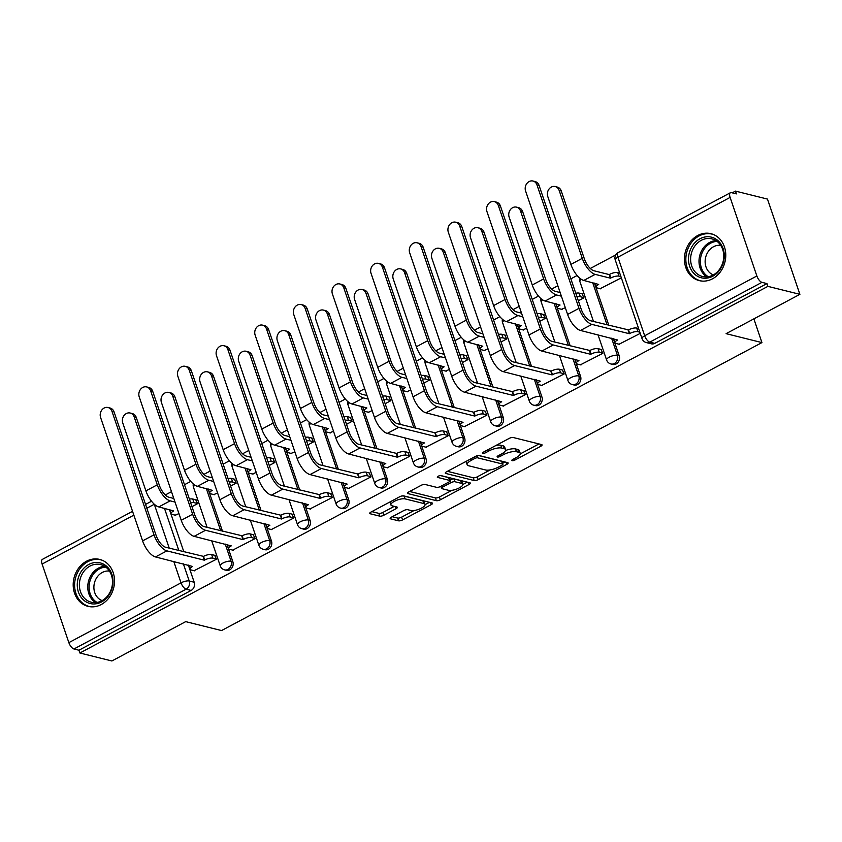 <?xml version="1.0" encoding="UTF-8"?>
<svg xmlns="http://www.w3.org/2000/svg" width="842" height="842" viewBox="0 0 842 842"><rect width="100%" height="100%" fill="white"/><g stroke="black" fill="none" stroke-linecap="round" stroke-linejoin="round"><path stroke-width="1.26" d="M512.125 460.669A2.126 0.695 161.2 0 0 514.936 460.037L540.764 446.271A3.042 0.989 161.2 0 0 542.069 444.902A3.042 0.989 161.2 0 0 541.616 444.587L513.21 437.514A3.042 0.989 161.2 0 0 509.2 438.408L483.371 452.175A2.126 0.695 161.2 0 0 482.455 453.143A2.126 0.695 161.2 0 0 482.771 453.354A2.126 0.695 161.2 0 0 485.581 452.722L488.918 450.944A9.736 3.157 161.2 0 1 501.748 448.06L504.116 448.649A9.736 3.157 161.2 0 1 505.558 449.66A9.736 3.157 161.2 0 1 501.39 454.048L498.043 455.827A2.126 0.695 161.2 0 0 497.127 456.796A2.126 0.695 161.2 0 0 497.443 457.017A2.126 0.695 161.2 0 0 500.253 456.385L503.6 454.596A9.736 3.157 161.2 0 1 516.43 451.712L518.798 452.301A9.736 3.157 161.2 0 1 520.23 453.312A9.736 3.157 161.2 0 1 516.062 457.701L512.725 459.49A2.126 0.695 161.2 0 0 511.81 460.448A2.126 0.695 161.2 0 0 512.125 460.669M712.479 278.818A24.186 20.44 -76 0 0 725.762 254.326A24.186 20.44 -76 0 0 710.943 233.687A24.186 20.44 -76 0 0 697.734 235.497A24.186 20.44 -76 0 0 684.441 259.978A24.186 20.44 -76 0 0 699.26 280.618A24.186 20.44 -76 0 0 712.479 278.818M101.24 604.535A24.186 20.44 -76 0 0 114.523 580.054A24.186 20.44 -76 0 0 99.703 559.414A24.186 20.44 -76 0 0 86.494 561.225A24.186 20.44 -76 0 0 73.201 585.706A24.186 20.44 -76 0 0 88.021 606.345A24.186 20.44 -76 0 0 101.24 604.535M391.435 517.146A3.042 0.989 161.2 0 0 390.13 518.525A3.042 0.989 161.2 0 0 390.583 518.84L398.55 520.819A3.042 0.989 161.2 0 0 402.56 519.924L431.241 504.632A3.042 0.989 161.2 0 0 432.546 503.263A3.042 0.989 161.2 0 0 432.093 502.948L403.686 495.875A3.042 0.989 161.2 0 0 399.676 496.769L370.996 512.062A3.042 0.989 161.2 0 0 369.691 513.431A3.042 0.989 161.2 0 0 370.143 513.746L379.763 516.146A3.042 0.989 161.2 0 0 383.773 515.241L396.056 508.705A3.042 0.989 161.2 0 0 397.361 507.326A3.042 0.989 161.2 0 0 396.908 507.01L392.13 505.821A8.136 2.642 161.2 0 1 390.93 504.979A8.136 2.642 161.2 0 1 396.024 500.537A8.136 2.642 161.2 0 1 405.139 498.896L423.842 503.548A8.136 2.642 161.2 0 1 425.042 504.39A8.136 2.642 161.2 0 1 419.947 508.842A8.136 2.642 161.2 0 1 410.833 510.484L407.717 509.705A3.042 0.989 161.2 0 0 403.707 510.61L391.435 517.146M756.863 275.987L730.119 197.407A6.199 2.631 61.9 0 1 730.414 192.734A6.199 2.631 61.9 0 1 731.435 192.65L736.424 193.892L735.476 191.113L767.472 199.08L799.9 294.332L726.099 333.664L761.947 342.589L221.541 630.563L185.693 621.638L111.881 660.97L79.885 653.003L767.904 286.364L766.957 283.586L761.968 282.344L649.782 342.126A6.199 5.241 104 0 1 646.393 342.599L651.371 343.831A6.199 5.241 104 0 0 654.76 343.368L649.782 342.126A6.199 2.631 61.9 0 1 644.677 335.779L756.863 275.987A6.199 2.631 61.9 0 0 761.968 282.344M799.9 294.332L767.904 286.364M474.151 480.529A3.042 0.989 161.2 0 0 478.161 479.635L506.852 464.342A3.042 0.989 161.2 0 0 508.147 462.974A3.042 0.989 161.2 0 0 507.705 462.658L479.298 455.585A3.042 0.989 161.2 0 0 475.288 456.48L446.597 471.773A3.042 0.989 161.2 0 0 445.292 473.141A3.042 0.989 161.2 0 0 445.744 473.457L474.151 480.529L473.204 477.761A3.042 0.989 161.2 0 0 477.214 476.856L490.276 469.899M469.047 484.487L440.366 499.78A3.042 0.989 161.2 0 1 436.356 500.674L407.938 493.601A3.042 0.989 161.2 0 1 407.496 493.286A3.042 0.989 161.2 0 1 408.791 491.917L421.074 485.371A3.042 0.989 161.2 0 1 425.084 484.466L436.598 487.339A3.042 0.989 161.2 0 0 440.608 486.434L448.754 482.098A3.042 0.989 161.2 0 0 450.06 480.719A3.042 0.989 161.2 0 0 449.607 480.414L437.619 477.425A2.126 0.695 161.2 0 1 437.303 477.203A2.126 0.695 161.2 0 1 438.629 476.035A2.126 0.695 161.2 0 1 441.019 475.604L469.899 482.803A3.042 0.989 161.2 0 1 470.352 483.119A3.042 0.989 161.2 0 1 469.047 484.487L468.341 482.413M169.463 509.589L183.83 551.773M188.366 565.119L194.197 582.243L189.218 581.001A6.199 5.241 104 0 1 186.156 589.2L73.959 648.982A6.199 2.631 -118.1 0 1 68.855 642.625L42.1 564.045A6.199 2.631 -118.1 0 1 42.395 559.372L132.541 511.336M735.476 191.113L732.224 192.85M615.755 254.915L590.305 268.482M577.128 275.502L570.865 278.839M557.857 285.775L551.668 289.069M538.491 296.089L532.228 299.426M519.219 306.362L513.031 309.656M499.853 316.676L493.591 320.023M480.582 326.949L474.393 330.243M461.216 337.274L454.954 340.61M441.945 347.546L435.756 350.84M422.579 357.861L416.316 361.197M403.307 368.133L397.129 371.427M383.952 378.447L377.69 381.784M364.67 388.72L358.492 392.014M345.315 399.034L339.052 402.371M326.033 409.307L319.855 412.601M306.677 419.621L300.415 422.958M287.406 429.894L281.217 433.188M268.04 440.219L261.778 443.555M248.769 450.481L242.58 453.785M229.403 460.806L223.141 464.142M210.132 471.078L203.943 474.372M190.766 481.392L184.503 484.729M171.494 491.665L165.306 494.959M79.885 653.003L78.948 650.224L73.959 648.982M600.157 288.69L621.343 277.849M619.07 344.231L640.257 333.39M580.433 364.818L602.851 353.324L600.988 349.398M578.328 300.773L583.948 297.784L582.075 293.858M561.53 309.277L565.319 307.709M541.795 385.404L564.214 373.911L562.351 369.985M539.701 321.37L545.311 318.371L543.448 314.445M522.893 329.864L526.682 328.296M503.158 405.991L525.576 394.498L523.713 390.572M501.064 341.957L506.673 338.968L504.811 335.042M484.255 350.461L488.044 348.893M464.521 426.578L486.939 415.085L485.076 411.159M462.426 362.544L468.036 359.555L466.173 355.629M445.618 371.048L449.407 369.48M425.884 447.176L448.312 435.672L446.439 431.746M423.789 383.131L429.399 380.142L427.536 376.216M406.981 391.635L410.78 390.067M387.257 467.763L409.675 456.269L407.802 452.343M385.152 403.718L390.762 400.729L388.899 396.803M368.343 412.222L372.143 410.654M348.62 488.349L371.038 476.856L369.175 472.93M346.515 424.315L352.135 421.316L350.261 417.39M329.706 432.809L333.506 431.241M309.982 508.936L332.401 497.443L330.538 493.517M307.877 444.902L313.498 441.903L311.624 437.977M291.079 453.406L294.868 451.838M271.345 529.523L293.763 518.03L291.9 514.104M269.24 465.489L274.86 462.5L272.997 458.574M252.442 473.993L256.231 472.425M232.708 550.121L255.126 538.617L253.263 534.691M230.613 486.076L236.223 483.087L234.36 479.161M213.805 494.58L217.594 493.012M194.07 570.708L216.489 559.214L214.626 555.288M191.976 506.663L197.586 503.674L195.723 499.748M208.1 488.992L222.467 531.186M227.003 544.532L232.834 561.656L231.066 561.214A6.199 5.241 104 0 1 230.003 567.655A6.199 5.241 104 0 1 224.614 569.876L226.382 570.318A6.199 5.241 -76 0 0 231.771 568.097A6.199 5.241 -76 0 0 232.834 561.656M246.738 468.405L261.094 510.599M265.64 523.945L271.471 541.069L269.703 540.627A6.199 5.241 104 0 1 268.64 547.068A6.199 5.241 104 0 1 263.251 549.279L265.019 549.721A6.199 5.241 -76 0 0 270.408 547.511A6.199 5.241 -76 0 0 271.471 541.069M285.375 447.818L299.731 490.012M304.278 503.358L310.109 520.482L308.34 520.04A6.199 5.241 104 0 1 307.277 526.482A6.199 5.241 104 0 1 301.889 528.692L303.657 529.134A6.199 5.241 -76 0 0 309.046 526.924A6.199 5.241 -76 0 0 310.109 520.482M324.002 427.231L338.368 469.426M342.915 482.761L348.746 499.885L346.978 499.453A6.199 5.241 104 0 1 345.915 505.895A6.199 5.241 104 0 1 340.526 508.105L342.294 508.547A6.199 5.241 -76 0 0 347.683 506.337A6.199 5.241 -76 0 0 348.746 499.885M362.639 406.644L377.005 448.839M381.552 462.174L387.373 479.298L385.604 478.856A6.199 5.241 104 0 1 384.552 485.308A6.199 5.241 104 0 1 379.153 487.518L380.921 487.96A6.199 5.241 -76 0 0 386.32 485.75A6.199 5.241 -76 0 0 387.373 479.298M401.276 386.046L415.643 428.241M420.179 441.587L426.01 458.711L424.242 458.269A6.199 5.241 104 0 1 423.179 464.721A6.199 5.241 104 0 1 417.79 466.931L419.558 467.373A6.199 5.241 -76 0 0 424.947 465.152A6.199 5.241 -76 0 0 426.01 458.711M439.913 365.46L454.28 407.654M458.816 421L464.647 438.124L462.879 437.682A6.199 5.241 104 0 1 461.816 444.123A6.199 5.241 104 0 1 456.427 446.344L458.195 446.776A6.199 5.241 -76 0 0 463.584 444.565A6.199 5.241 -76 0 0 464.647 438.124M478.551 344.873L492.917 387.067M497.454 400.413L503.284 417.537L501.516 417.095A6.199 5.241 104 0 1 500.453 423.537A6.199 5.241 104 0 1 495.064 425.747L496.833 426.189A6.199 5.241 -76 0 0 502.221 423.979A6.199 5.241 -76 0 0 503.284 417.537M517.188 324.286L531.544 366.481M536.091 379.816L541.922 396.95L540.154 396.508A6.199 5.241 104 0 1 539.091 402.95A6.199 5.241 104 0 1 533.702 405.16L535.47 405.602A6.199 5.241 -76 0 0 540.859 403.392A6.199 5.241 -76 0 0 541.922 396.95M555.825 303.699L570.181 345.894M574.728 359.229L580.559 376.353L578.791 375.911A6.199 5.241 104 0 1 577.728 382.363A6.199 5.241 104 0 1 572.339 384.573L574.107 385.015A6.199 5.241 -76 0 0 579.496 382.805A6.199 5.241 -76 0 0 580.559 376.353M594.452 283.112L608.819 325.296M613.365 338.642L619.196 355.766L617.428 355.324A6.199 5.241 104 0 1 616.365 361.776A6.199 5.241 104 0 1 610.976 363.986L612.744 364.428A6.199 5.241 -76 0 0 618.133 362.207A6.199 5.241 -76 0 0 619.196 355.766M761.947 342.589L753.874 318.855M175.168 515.167L178.957 513.599M78.948 650.224L191.134 590.442A6.199 5.241 -76 0 0 194.197 582.243M766.957 283.586L654.76 343.368M520.23 453.312L519.293 450.533A9.736 3.157 161.2 0 0 517.851 449.523L518.798 452.301M505.505 450.523A9.736 3.157 161.2 0 1 515.483 448.933L517.851 449.523M505.558 449.66L504.611 446.881A9.736 3.157 161.2 0 0 503.169 445.871L504.116 448.649M496.138 445.365A9.736 3.157 161.2 0 1 500.801 445.281L503.169 445.871M520.261 453.912L538.996 443.934M447.418 471.331L473.204 477.761M502.569 463.342L505.084 462.005M501.969 465.216A2.126 0.695 161.2 0 0 502.874 464.258A2.126 0.695 161.2 0 0 502.558 464.037L477.625 457.827A2.126 0.695 161.2 0 0 474.814 458.458L471.299 460.342A9.736 3.157 161.2 0 0 467.121 464.731A9.736 3.157 161.2 0 0 468.562 465.742L485.613 469.983A9.736 3.157 161.2 0 0 498.443 467.1L501.969 465.216M502.874 464.258L501.927 461.479A2.126 0.695 161.2 0 0 501.622 461.258L502.558 464.037M478.593 455.522L501.622 461.258M466.152 461.353A9.736 3.157 161.2 0 0 466.184 461.953L467.121 464.731M467.278 482.15L462.816 484.529M451.933 490.328L439.419 497.001L440.366 499.78M409.612 491.475L435.409 497.906A3.042 0.989 161.2 0 0 439.419 497.001M450.06 480.719L449.112 477.951A3.042 0.989 161.2 0 0 448.66 477.635L440.408 475.572M448.554 490.318A8.136 2.642 161.2 0 0 457.669 488.676A8.136 2.642 161.2 0 0 462.763 484.224A8.136 2.642 161.2 0 0 461.563 483.382L454.975 481.75A3.042 0.989 161.2 0 0 450.965 482.645L442.818 486.992A3.042 0.989 161.2 0 0 441.524 488.36A3.042 0.989 161.2 0 0 441.966 488.676L448.554 490.318M462.763 484.224L461.826 481.456A8.136 2.642 161.2 0 0 460.616 480.614L461.563 483.382M449.807 479.982L450.017 479.866A3.042 0.989 161.2 0 1 454.027 478.972L460.616 480.614M425.042 504.39L424.094 501.611A8.136 2.642 161.2 0 0 422.894 500.769L423.842 503.548M401.739 496.001A8.136 2.642 161.2 0 1 404.192 496.117L422.894 500.769M389.941 501.969A8.136 2.642 161.2 0 0 389.983 502.2L390.93 504.979M371.817 511.62L378.826 513.367A3.042 0.989 161.2 0 0 382.836 512.462L394.288 506.358M392.256 516.714L397.603 518.051A3.042 0.989 161.2 0 0 401.613 517.146L414.053 510.515M425.094 504.632L429.483 502.295M555.194 186.556L557.278 187.071A7.136 6.031 104 0 1 561.256 190.966L584.369 258.852A11.63 4.947 61.9 0 0 593.947 270.766L609.219 274.576L610.45 278.176L595.168 274.376A15.661 6.652 -118.1 0 1 582.275 258.336L559.162 190.439A7.136 6.031 -76 0 0 555.194 186.556A7.136 6.031 -76 0 0 548.995 189.103A7.136 6.031 -76 0 0 547.774 196.512L570.887 264.399A15.661 6.652 -118.1 0 0 583.78 280.449L598.683 284.449A6.199 2.01 161.2 0 0 596.031 287.248A6.199 2.01 161.2 0 0 596.946 287.89L600.735 288.838M609.219 274.576L609.587 274.376A6.199 2.01 -18.8 0 1 617.754 272.534L618.986 276.144A6.199 2.01 161.2 0 0 610.818 277.986L610.45 278.176M620.933 276.629L618.986 276.144M596.031 287.248L594.799 283.638A6.199 2.01 -18.8 0 1 594.799 283.196M619.701 273.018L617.754 272.534M536.975 184.914A7.136 6.031 -76 0 0 533.007 181.03A7.136 6.031 -76 0 0 526.808 183.577A7.136 6.031 -76 0 0 525.587 190.987L567.603 314.413L578.991 308.34L536.975 184.914L539.069 185.44L581.085 308.867A11.63 4.947 61.9 0 0 590.663 320.781L628.49 329.906A6.199 2.01 -18.8 0 1 636.668 328.075L638.604 328.559M533.007 181.03L535.091 181.546A7.136 6.031 104 0 1 539.069 185.44M628.121 330.106L629.353 333.716L591.884 324.391A15.661 6.652 -118.1 0 1 578.991 308.34M639.836 332.169L637.889 331.685A6.199 2.01 161.2 0 0 629.721 333.516L629.353 333.716M567.603 314.413A15.661 6.652 -118.1 0 0 580.496 330.464L617.586 339.989A6.199 2.01 161.2 0 0 614.934 342.789L613.702 339.179A6.199 2.01 -18.8 0 1 613.702 338.726M614.934 342.789A6.199 2.01 161.2 0 0 615.849 343.431L619.649 344.367M561.393 296.173L556.53 294.963A15.661 6.652 -118.1 0 1 543.637 278.923L520.524 211.026A7.136 6.031 -76 0 0 516.556 207.143A7.136 6.031 -76 0 0 510.357 209.69A7.136 6.031 -76 0 0 509.136 217.099L532.249 284.996A15.661 6.652 -118.1 0 0 545.142 301.036L560.046 305.036A6.199 2.01 161.2 0 0 557.393 307.835A6.199 2.01 161.2 0 0 558.309 308.477L562.109 309.424M516.556 207.143L518.651 207.669A7.136 6.031 104 0 1 522.619 211.553L545.732 279.439A11.63 4.947 61.9 0 0 555.31 291.353L560.162 292.563M583.885 297.615L580.348 296.731A6.199 2.01 161.2 0 0 577.002 296.858M557.393 307.835L556.162 304.225A6.199 2.01 -18.8 0 1 556.162 303.783M575.77 293.248A6.199 2.01 -18.8 0 1 579.117 293.121L580.348 296.731M582.653 294.005L579.117 293.121M522.756 316.76L517.904 315.55A15.661 6.652 -118.1 0 1 505.011 299.51L481.898 231.613A7.136 6.031 -76 0 0 477.919 227.729A7.136 6.031 -76 0 0 471.72 230.276A7.136 6.031 -76 0 0 470.499 237.686L493.612 305.583A15.661 6.652 -118.1 0 0 506.505 321.623L521.409 325.633A6.199 2.01 161.2 0 0 518.756 328.422A6.199 2.01 161.2 0 0 519.672 329.064L523.471 330.011M477.919 227.729L480.014 228.256A7.136 6.031 104 0 1 483.982 232.139L507.094 300.026A11.63 4.947 61.9 0 0 516.672 311.94L521.524 313.15M545.248 318.202L541.711 317.318A6.199 2.01 161.2 0 0 538.364 317.445M518.756 328.422L517.525 324.812A6.199 2.01 -18.8 0 1 517.525 324.37M537.133 313.845A6.199 2.01 -18.8 0 1 540.49 313.708L541.711 317.318M544.027 314.592L540.49 313.708M724.057 259.136A20.924 17.693 104 0 1 703.554 278.165A20.924 17.693 104 0 1 688.724 255.821A20.924 17.693 104 0 1 709.217 236.791A20.924 17.693 104 0 1 724.057 259.136M690.829 256.136A19.377 16.377 -76 0 0 702.512 276.481A19.377 16.377 -76 0 0 723.552 259.21A19.377 16.377 -76 0 0 711.879 238.875A19.377 16.377 -76 0 0 690.829 256.136M713.385 274.881A15.261 12.893 104 0 1 705.291 259.199A15.261 12.893 104 0 1 720.72 245.38M713.49 234.539A24.029 20.313 -76 0 0 712.195 234.16A24.029 20.313 -76 0 0 686.104 255.568A24.029 20.313 -76 0 0 700.586 280.796A24.029 20.313 -76 0 0 701.902 281.07M112.817 584.853A20.924 17.693 104 0 1 92.315 603.893A20.924 17.693 104 0 1 77.485 581.548A20.924 17.693 104 0 1 97.988 562.519A20.924 17.693 104 0 1 112.817 584.853M79.59 581.864A19.377 16.377 -76 0 0 91.273 602.209A19.377 16.377 -76 0 0 112.312 584.937A19.377 16.377 -76 0 0 100.64 564.603A19.377 16.377 -76 0 0 79.59 581.864M102.145 600.599A15.261 12.893 104 0 1 94.051 584.927A15.261 12.893 104 0 1 109.492 571.108M102.25 560.267A24.029 20.313 -76 0 0 100.956 559.888A24.029 20.313 -76 0 0 74.864 581.296A24.029 20.313 -76 0 0 89.347 606.514A24.029 20.313 -76 0 0 90.673 606.798M498.338 205.501A7.136 6.031 -76 0 0 494.37 201.617A7.136 6.031 -76 0 0 488.171 204.164A7.136 6.031 -76 0 0 486.95 211.574L528.965 335L540.353 328.927L498.338 205.501L500.432 206.027L542.448 329.454A11.63 4.947 61.9 0 0 552.026 341.368L589.863 350.493A6.199 2.01 -18.8 0 1 598.031 348.662L601.567 349.535M494.37 201.617L496.454 202.143A7.136 6.031 104 0 1 500.432 206.027M589.484 350.693L590.716 354.303L553.247 344.978A15.661 6.652 -118.1 0 1 540.353 328.927M602.798 353.145L599.251 352.272A6.199 2.01 161.2 0 0 591.084 354.103L590.716 354.303M528.965 335A15.661 6.652 -118.1 0 0 541.859 351.051L578.949 360.576A6.199 2.01 161.2 0 0 576.296 363.376L575.065 359.766A6.199 2.01 -18.8 0 1 575.065 359.313M576.296 363.376A6.199 2.01 161.2 0 0 577.212 364.018L581.012 364.965M459.7 226.088A7.136 6.031 -76 0 0 455.733 222.204A7.136 6.031 -76 0 0 449.533 224.751A7.136 6.031 -76 0 0 448.312 232.16L490.328 355.587L501.727 349.525L459.7 226.088L461.795 226.614L503.811 350.04A11.63 4.947 61.9 0 0 513.388 361.955L551.226 371.09A6.199 2.01 -18.8 0 1 559.393 369.249L562.93 370.133M455.733 222.204L457.816 222.73A7.136 6.031 104 0 1 461.795 226.614M550.847 371.28L552.078 374.89L514.62 365.565A15.661 6.652 -118.1 0 1 501.727 349.525M564.161 373.743L560.625 372.859A6.199 2.01 161.2 0 0 552.447 374.701L552.078 374.89M490.328 355.587A15.661 6.652 -118.1 0 0 503.221 371.638L540.311 381.163A6.199 2.01 161.2 0 0 537.659 383.963L536.438 380.352A6.199 2.01 -18.8 0 1 536.428 379.91M537.659 383.963A6.199 2.01 161.2 0 0 538.575 384.605L542.374 385.552M484.118 337.358L479.266 336.147A15.661 6.652 -118.1 0 1 466.373 320.097L443.26 252.211A7.136 6.031 -76 0 0 439.282 248.327A7.136 6.031 -76 0 0 433.083 250.863A7.136 6.031 -76 0 0 431.862 258.273L454.975 326.17A15.661 6.652 -118.1 0 0 467.868 342.21L482.771 346.22A6.199 2.01 161.2 0 0 480.119 349.02A6.199 2.01 161.2 0 0 481.035 349.662L484.834 350.598M439.282 248.327L441.376 248.843A7.136 6.031 104 0 1 445.344 252.726L468.457 320.623A11.63 4.947 61.9 0 0 478.035 332.537L482.887 333.748M506.61 338.789L503.074 337.916A6.199 2.01 161.2 0 0 499.727 338.042M480.119 349.02L478.887 345.409A6.199 2.01 -18.8 0 1 478.887 344.957M498.496 334.432A6.199 2.01 -18.8 0 1 501.853 334.306L503.074 337.916M505.389 335.179L501.853 334.306M445.481 357.945L440.629 356.734A15.661 6.652 -118.1 0 1 427.736 340.684L404.623 272.797A7.136 6.031 -76 0 0 400.645 268.914A7.136 6.031 -76 0 0 394.445 271.45A7.136 6.031 -76 0 0 393.225 278.87L416.337 346.757A15.661 6.652 -118.1 0 0 429.231 362.807L444.134 366.807A6.199 2.01 161.2 0 0 441.482 369.606A6.199 2.01 161.2 0 0 442.397 370.248L446.197 371.196M400.645 268.914L402.739 269.429A7.136 6.031 104 0 1 406.707 273.313L429.82 341.21A11.63 4.947 61.9 0 0 439.398 353.124L444.26 354.335M467.984 359.376L464.447 358.503A6.199 2.01 161.2 0 0 461.09 358.629M441.482 369.606L440.25 365.996A6.199 2.01 -18.8 0 1 440.25 365.544M459.858 355.019A6.199 2.01 -18.8 0 1 463.216 354.892L464.447 358.503M466.752 355.766L463.216 354.892M406.854 378.532L401.992 377.321A15.661 6.652 -118.1 0 1 389.099 361.281L365.986 293.384A7.136 6.031 -76 0 0 362.007 289.501A7.136 6.031 -76 0 0 355.808 292.048A7.136 6.031 -76 0 0 354.598 299.457L377.711 367.344A15.661 6.652 -118.1 0 0 390.604 383.394L405.507 387.394A6.199 2.01 161.2 0 0 402.844 390.193A6.199 2.01 161.2 0 0 403.76 390.835L407.56 391.783M362.007 289.501L364.102 290.016A7.136 6.031 104 0 1 368.08 293.9L391.193 361.797A11.63 4.947 61.9 0 0 400.76 373.711L405.623 374.922M429.346 379.974L425.81 379.089A6.199 2.01 161.2 0 0 422.452 379.216M402.844 390.193L401.623 386.583A6.199 2.01 -18.8 0 1 401.613 386.131M421.221 375.606A6.199 2.01 -18.8 0 1 424.578 375.479L425.81 379.089M428.115 376.363L424.578 375.479M421.063 246.685A7.136 6.031 -76 0 0 417.095 242.801A7.136 6.031 -76 0 0 410.896 245.338A7.136 6.031 -76 0 0 409.675 252.747L451.691 376.185L463.089 370.112L421.063 246.685L423.158 247.201L465.173 370.627A11.63 4.947 61.9 0 0 474.751 382.542L512.589 391.677A6.199 2.01 -18.8 0 1 520.756 389.835L524.292 390.72M417.095 242.801L419.19 243.317A7.136 6.031 104 0 1 423.158 247.201M512.22 391.877L513.441 395.487L475.983 386.152A15.661 6.652 -118.1 0 1 463.089 370.112M525.524 394.33L521.987 393.446A6.199 2.01 161.2 0 0 513.82 395.287L513.441 395.487M451.691 376.185A15.661 6.652 -118.1 0 0 464.584 392.225L501.685 401.75A6.199 2.01 161.2 0 0 499.022 404.549L497.801 400.939A6.199 2.01 -18.8 0 1 497.79 400.497M499.022 404.549A6.199 2.01 161.2 0 0 499.948 405.191L503.737 406.139M382.436 267.272A7.136 6.031 -76 0 0 378.458 263.388A7.136 6.031 -76 0 0 372.259 265.925A7.136 6.031 -76 0 0 371.038 273.345L413.054 396.771L424.452 390.699L382.436 267.272L384.52 267.788L426.536 391.214A11.63 4.947 61.9 0 0 436.114 403.129L473.951 412.264A6.199 2.01 -18.8 0 1 482.119 410.422L485.655 411.306M378.458 263.388L380.552 263.904A7.136 6.031 104 0 1 384.52 267.788M473.583 412.464L474.804 416.074L437.345 406.739A15.661 6.652 -118.1 0 1 424.452 390.699M486.887 414.917L483.35 414.032A6.199 2.01 161.2 0 0 475.183 415.874L474.804 416.074M413.054 396.771A15.661 6.652 -118.1 0 0 425.947 412.812L463.047 422.337A6.199 2.01 161.2 0 0 460.395 425.136L459.164 421.526A6.199 2.01 -18.8 0 1 459.153 421.084M460.395 425.136A6.199 2.01 161.2 0 0 461.311 425.778L465.1 426.726M343.799 287.859A7.136 6.031 -76 0 0 339.821 283.975A7.136 6.031 -76 0 0 333.621 286.522A7.136 6.031 -76 0 0 332.401 293.932L374.427 417.358L385.815 411.285L343.799 287.859L345.883 288.374L387.909 411.812A11.63 4.947 61.9 0 0 397.477 423.726L435.314 432.851A6.199 2.01 -18.8 0 1 443.481 431.009L447.018 431.893M339.821 283.975L341.915 284.491A7.136 6.031 104 0 1 345.883 288.374M434.946 433.051L436.177 436.661L398.708 427.336A15.661 6.652 -118.1 0 1 385.815 411.285M448.249 435.503L444.713 434.619A6.199 2.01 161.2 0 0 436.545 436.461L436.177 436.661M374.427 417.358A15.661 6.652 -118.1 0 0 387.32 433.398L424.41 442.934A6.199 2.01 161.2 0 0 421.758 445.734L420.526 442.124A6.199 2.01 -18.8 0 1 420.526 441.671M421.758 445.734A6.199 2.01 161.2 0 0 422.673 446.376L426.462 447.312M368.217 399.119L363.355 397.908A15.661 6.652 -118.1 0 1 350.461 381.868L327.349 313.971A7.136 6.031 -76 0 0 323.381 310.088A7.136 6.031 -76 0 0 317.181 312.635A7.136 6.031 -76 0 0 315.96 320.044L339.073 387.941A15.661 6.652 -118.1 0 0 351.967 403.981L366.87 407.981A6.199 2.01 161.2 0 0 364.218 410.78A6.199 2.01 161.2 0 0 365.133 411.422L368.922 412.37M323.381 310.088L325.465 310.614A7.136 6.031 104 0 1 329.443 314.498L352.556 382.384A11.63 4.947 61.9 0 0 362.123 394.298L366.986 395.508M390.709 400.56L387.173 399.676A6.199 2.01 161.2 0 0 383.815 399.803M364.218 410.78L362.986 407.17A6.199 2.01 -18.8 0 1 362.976 406.728M382.594 396.193A6.199 2.01 -18.8 0 1 385.941 396.066L387.173 399.676M389.478 396.95L385.941 396.066M305.162 308.446A7.136 6.031 -76 0 0 301.183 304.562A7.136 6.031 -76 0 0 294.984 307.109A7.136 6.031 -76 0 0 293.763 314.519L335.79 437.945L347.178 431.872L305.162 308.446L307.246 308.972L349.272 432.399A11.63 4.947 61.9 0 0 358.839 444.313L396.677 453.438A6.199 2.01 -18.8 0 1 404.844 451.607L408.381 452.48M301.183 304.562L303.278 305.088A7.136 6.031 104 0 1 307.246 308.972M396.308 453.638L397.54 457.248L360.071 447.923A15.661 6.652 -118.1 0 1 347.178 431.872M409.612 456.09L406.076 455.217A6.199 2.01 161.2 0 0 397.908 457.048L397.54 457.248M335.79 437.945A15.661 6.652 -118.1 0 0 348.683 453.996L385.773 463.521A6.199 2.01 161.2 0 0 383.121 466.321L381.889 462.711A6.199 2.01 -18.8 0 1 381.889 462.258M383.121 466.321A6.199 2.01 161.2 0 0 384.036 466.963L387.836 467.91M329.58 419.705L324.717 418.495A15.661 6.652 -118.1 0 1 311.824 402.455L288.711 334.558A7.136 6.031 -76 0 0 284.743 330.674A7.136 6.031 -76 0 0 278.544 333.222A7.136 6.031 -76 0 0 277.323 340.631L300.436 408.528A15.661 6.652 -118.1 0 0 313.329 424.568L328.233 428.567A6.199 2.01 161.2 0 0 325.58 431.367A6.199 2.01 161.2 0 0 326.496 432.009L330.285 432.956M284.743 330.674L286.827 331.201A7.136 6.031 104 0 1 290.806 335.084L313.919 402.971A11.63 4.947 61.9 0 0 323.496 414.885L328.348 416.095M352.072 421.147L348.535 420.263A6.199 2.01 161.2 0 0 345.188 420.39M325.58 431.367L324.349 427.757A6.199 2.01 -18.8 0 1 324.349 427.315M343.957 416.779A6.199 2.01 -18.8 0 1 347.304 416.653L348.535 420.263M350.84 417.537L347.304 416.653M266.525 329.033A7.136 6.031 -76 0 0 262.557 325.149A7.136 6.031 -76 0 0 256.357 327.696A7.136 6.031 -76 0 0 255.137 335.105L297.152 458.532L308.54 452.47L266.525 329.033L268.619 329.559L310.635 452.985A11.63 4.947 61.9 0 0 320.213 464.9L358.039 474.035A6.199 2.01 -18.8 0 1 366.217 472.194L369.754 473.078M262.557 325.149L264.641 325.675A7.136 6.031 104 0 1 268.619 329.559M357.671 474.225L358.902 477.835L321.433 468.51A15.661 6.652 -118.1 0 1 308.54 452.47M370.975 476.688L367.438 475.804A6.199 2.01 161.2 0 0 359.271 477.646L358.902 477.835M297.152 458.532A15.661 6.652 -118.1 0 0 310.045 474.583L347.136 484.108A6.199 2.01 161.2 0 0 344.483 486.908L343.252 483.297A6.199 2.01 -18.8 0 1 343.252 482.845M344.483 486.908A6.199 2.01 161.2 0 0 345.399 487.55L349.198 488.497M290.943 440.303L286.08 439.092A15.661 6.652 -118.1 0 1 273.187 423.042L250.074 355.156A7.136 6.031 -76 0 0 246.106 351.261A7.136 6.031 -76 0 0 239.907 353.808A7.136 6.031 -76 0 0 238.686 361.218L261.799 429.115A15.661 6.652 -118.1 0 0 274.692 445.155L289.595 449.165A6.199 2.01 161.2 0 0 286.943 451.965A6.199 2.01 161.2 0 0 287.859 452.596L291.658 453.543M246.106 351.261L248.19 351.788A7.136 6.031 104 0 1 252.168 355.671L275.281 423.568A11.63 4.947 61.9 0 0 284.859 435.482L289.711 436.693M313.435 441.734L309.898 440.85A6.199 2.01 161.2 0 0 306.551 440.987M286.943 451.965L285.712 448.354A6.199 2.01 -18.8 0 1 285.712 447.902M305.32 437.377A6.199 2.01 -18.8 0 1 308.667 437.24L309.898 440.85M312.203 438.124L308.667 437.24M227.887 349.63A7.136 6.031 -76 0 0 223.919 345.746A7.136 6.031 -76 0 0 217.72 348.283A7.136 6.031 -76 0 0 216.499 355.692L258.515 479.13L269.903 473.057L227.887 349.63L229.982 350.146L271.998 473.572A11.63 4.947 61.9 0 0 281.575 485.487L319.413 494.622A6.199 2.01 -18.8 0 1 327.58 492.78L331.117 493.665M223.919 345.746L226.003 346.262A7.136 6.031 104 0 1 229.982 350.146M319.034 494.822L320.265 498.432L282.796 489.097A15.661 6.652 -118.1 0 1 269.903 473.057M332.337 497.275L328.801 496.391A6.199 2.01 161.2 0 0 320.634 498.232L320.265 498.432M258.515 479.13A15.661 6.652 -118.1 0 0 271.408 495.17L308.498 504.695A6.199 2.01 161.2 0 0 305.846 507.494L304.615 503.884A6.199 2.01 -18.8 0 1 304.615 503.442M305.846 507.494A6.199 2.01 161.2 0 0 306.762 508.136L310.561 509.084M252.305 460.89L247.453 459.679A15.661 6.652 -118.1 0 1 234.55 443.629L211.447 375.743A7.136 6.031 -76 0 0 207.469 371.859A7.136 6.031 -76 0 0 201.27 374.395A7.136 6.031 -76 0 0 200.049 381.815L223.162 449.702A15.661 6.652 -118.1 0 0 236.055 465.752L250.958 469.752A6.199 2.01 161.2 0 0 248.306 472.551A6.199 2.01 161.2 0 0 249.221 473.193L253.021 474.13M207.469 371.859L209.563 372.375A7.136 6.031 104 0 1 213.531 376.258L236.644 444.155A11.63 4.947 61.9 0 0 246.222 456.069L251.074 457.28M274.797 462.321L271.261 461.448A6.199 2.01 161.2 0 0 267.914 461.574M248.306 472.551L247.074 468.941A6.199 2.01 -18.8 0 1 247.074 468.489M266.682 457.964A6.199 2.01 -18.8 0 1 270.04 457.837L271.261 461.448M273.576 458.711L270.04 457.837M189.25 370.217A7.136 6.031 -76 0 0 185.282 366.333A7.136 6.031 -76 0 0 179.083 368.87A7.136 6.031 -76 0 0 177.862 376.29L219.878 499.716L231.276 493.644L189.25 370.217L191.345 370.733L233.36 494.159A11.63 4.947 61.9 0 0 242.938 506.074L280.775 515.209A6.199 2.01 -18.8 0 1 288.943 513.367L292.479 514.251M185.282 366.333L187.366 366.849A7.136 6.031 104 0 1 191.345 370.733M280.397 515.409L281.628 519.019L244.169 509.684A15.661 6.652 -118.1 0 1 231.276 493.644M293.711 517.862L290.174 516.977A6.199 2.01 161.2 0 0 281.996 518.819L281.628 519.019M219.878 499.716A15.661 6.652 -118.1 0 0 232.771 515.757L269.861 525.282A6.199 2.01 161.2 0 0 267.209 528.081L265.977 524.471A6.199 2.01 -18.8 0 1 265.977 524.029M267.209 528.081A6.199 2.01 161.2 0 0 268.124 528.723L271.924 529.671M213.668 481.477L208.816 480.266A15.661 6.652 -118.1 0 1 195.923 464.226L172.81 396.329A7.136 6.031 -76 0 0 168.832 392.446A7.136 6.031 -76 0 0 162.632 394.993A7.136 6.031 -76 0 0 161.411 402.402L184.524 470.289A15.661 6.652 -118.1 0 0 197.417 486.339L212.321 490.339A6.199 2.01 161.2 0 0 209.669 493.138A6.199 2.01 161.2 0 0 210.584 493.78L214.384 494.728M168.832 392.446L170.926 392.961A7.136 6.031 104 0 1 174.894 396.845L198.007 464.742A11.63 4.947 61.9 0 0 207.585 476.656L212.437 477.867M236.16 482.919L232.624 482.034A6.199 2.01 161.2 0 0 229.277 482.161M209.669 493.138L208.437 489.528A6.199 2.01 -18.8 0 1 208.437 489.076M228.045 478.551A6.199 2.01 -18.8 0 1 231.403 478.424L232.624 482.034M234.939 479.308L231.403 478.424M150.613 390.804A7.136 6.031 -76 0 0 146.645 386.92A7.136 6.031 -76 0 0 140.446 389.467A7.136 6.031 -76 0 0 139.225 396.877L181.24 520.303L192.639 514.23L150.613 390.804L152.707 391.32L194.723 514.757A11.63 4.947 61.9 0 0 204.301 526.671L242.138 535.796A6.199 2.01 -18.8 0 1 250.306 533.954L253.842 534.838M146.645 386.92L148.739 387.436A7.136 6.031 104 0 1 152.707 391.32M241.77 535.996L242.991 539.606L205.532 530.281A15.661 6.652 -118.1 0 1 192.639 514.23M255.073 538.448L251.537 537.564A6.199 2.01 161.2 0 0 243.37 539.406L242.991 539.606M181.24 520.303A15.661 6.652 -118.1 0 0 194.134 536.343L231.234 545.879A6.199 2.01 161.2 0 0 228.571 548.679L227.351 545.069A6.199 2.01 -18.8 0 1 227.34 544.616M228.571 548.679A6.199 2.01 161.2 0 0 229.487 549.31L233.287 550.258M175.031 502.064L170.179 500.853A15.661 6.652 -118.1 0 1 157.286 484.813L134.173 416.916A7.136 6.031 -76 0 0 130.194 413.033A7.136 6.031 -76 0 0 123.995 415.58A7.136 6.031 -76 0 0 122.774 422.989L145.887 490.886A15.661 6.652 -118.1 0 0 158.78 506.926L173.684 510.926A6.199 2.01 161.2 0 0 171.031 513.725A6.199 2.01 161.2 0 0 171.947 514.367L175.746 515.315M130.194 413.033L132.289 413.559A7.136 6.031 104 0 1 136.257 417.443L159.37 485.329A11.63 4.947 61.9 0 0 168.947 497.243L173.81 498.453M197.533 503.505L193.997 502.621A6.199 2.01 161.2 0 0 190.639 502.748M171.031 513.725L169.8 510.115A6.199 2.01 -18.8 0 1 169.8 509.673M189.408 499.138A6.199 2.01 -18.8 0 1 192.765 499.011L193.997 502.621M196.302 499.895L192.765 499.011M111.986 411.391A7.136 6.031 -76 0 0 108.008 407.507A7.136 6.031 -76 0 0 101.808 410.054A7.136 6.031 -76 0 0 100.587 417.464L142.603 540.89L154.002 534.817L111.986 411.391L114.07 411.917L156.086 535.344A11.63 4.947 61.9 0 0 165.663 547.258L203.501 556.383A6.199 2.01 -18.8 0 1 211.668 554.552L215.205 555.425M108.008 407.507L110.102 408.033A7.136 6.031 104 0 1 114.07 411.917M203.132 556.583L204.353 560.193L166.895 550.868A15.661 6.652 -118.1 0 1 154.002 534.817M216.436 559.035L212.9 558.162A6.199 2.01 161.2 0 0 204.732 559.993L204.353 560.193M142.603 540.89A15.661 6.652 -118.1 0 0 155.496 556.941L192.597 566.466A6.199 2.01 161.2 0 0 189.945 569.266L188.713 565.656A6.199 2.01 -18.8 0 1 188.703 565.203M189.945 569.266A6.199 2.01 161.2 0 0 190.86 569.908L194.649 570.844M514.43 458.574L514.936 460.037M485.076 451.27L485.581 452.722M499.759 454.922L500.253 456.385M164.474 508.347L178.841 550.542M183.388 563.877L189.218 581.001A6.199 2.01 -18.8 0 0 181.041 582.843L173.778 561.488M169.231 548.142L154.296 504.263L146.855 508.221M133.846 515.157L42.1 564.045M68.855 642.625L181.041 582.843A6.199 2.631 61.9 0 0 186.156 589.2L191.134 590.442M730.119 197.407L617.923 257.189L644.677 335.779A6.199 2.01 161.2 0 0 642.025 338.579A6.199 6.199 0 0 0 646.393 342.599M206.332 488.56L220.688 530.744M225.235 544.09L231.066 561.214A6.199 2.01 -18.8 0 0 222.898 563.056A6.199 2.01 -18.8 0 0 220.246 565.856A6.199 6.199 0 0 0 224.614 569.876M244.969 467.963L259.325 510.157M263.872 523.503L269.703 540.627A6.199 2.01 -18.8 0 0 261.536 542.469A6.199 2.01 -18.8 0 0 258.873 545.269A6.199 6.199 0 0 0 263.251 549.279M283.596 447.376L297.963 489.57M302.51 502.916L308.34 520.04A6.199 2.01 -18.8 0 0 300.162 521.872A6.199 2.01 -18.8 0 0 297.51 524.671A6.199 6.199 0 0 0 301.889 528.692M322.233 426.789L336.6 468.983M341.147 482.329L346.978 499.453A6.199 2.01 -18.8 0 0 338.8 501.285A6.199 2.01 -18.8 0 0 336.147 504.084A6.199 6.199 0 0 0 340.526 508.105M360.871 406.202L375.237 448.397M379.774 461.732L385.604 478.856A6.199 2.01 -18.8 0 0 377.437 480.698A6.199 2.01 -18.8 0 0 374.785 483.497A6.199 6.199 0 0 0 379.153 487.518M399.508 385.615L413.875 427.799M418.411 441.145L424.242 458.269A6.199 2.01 -18.8 0 0 416.074 460.111A6.199 2.01 -18.8 0 0 413.422 462.911A6.199 6.199 0 0 0 417.79 466.931M438.145 365.018L452.512 407.212M457.048 420.558L462.879 437.682A6.199 2.01 -18.8 0 0 454.712 439.524A6.199 2.01 -18.8 0 0 452.059 442.324A6.199 6.199 0 0 0 456.427 446.344M476.782 344.431L491.139 386.625M495.685 399.971L501.516 417.095A6.199 2.01 -18.8 0 0 493.349 418.937A6.199 2.01 -18.8 0 0 490.697 421.737A6.199 6.199 0 0 0 495.064 425.747M515.42 323.844L529.776 366.038M534.323 379.384L540.154 396.508A6.199 2.01 -18.8 0 0 531.986 398.34A6.199 2.01 -18.8 0 0 529.323 401.139A6.199 6.199 0 0 0 533.702 405.16M554.057 303.257L568.413 345.452M572.96 358.787L578.791 375.911A6.199 2.01 -18.8 0 0 570.623 377.753A6.199 2.01 -18.8 0 0 567.961 380.552A6.199 6.199 0 0 0 572.339 384.573M592.684 282.67L607.05 324.865M611.597 338.2L617.428 355.324A6.199 2.01 -18.8 0 0 609.25 357.166A6.199 2.01 -18.8 0 0 606.598 359.966A6.199 6.199 0 0 0 610.976 363.986M593.505 321.486L579.843 281.386A6.199 2.01 -18.8 0 1 581.306 279.312M554.867 342.073L541.217 301.973A6.199 2.01 -18.8 0 1 542.669 299.899M516.23 362.66L502.579 322.56A6.199 2.01 -18.8 0 1 504.032 320.486M477.593 383.247L463.942 343.147A6.199 2.01 -18.8 0 1 465.394 341.084M438.956 403.844L425.305 363.733A6.199 2.01 -18.8 0 1 426.757 361.671M400.318 424.431L386.667 384.331A6.199 2.01 -18.8 0 1 388.12 382.257M361.681 445.018L348.03 404.918A6.199 2.01 -18.8 0 1 349.483 402.844M323.054 465.605L309.393 425.505A6.199 2.01 -18.8 0 1 310.845 423.431M284.417 486.192L270.766 446.092A6.199 2.01 -18.8 0 1 272.219 444.029M245.78 506.789L232.129 466.678A6.199 2.01 -18.8 0 1 233.581 464.616M207.143 527.376L193.492 487.265A6.199 2.01 -18.8 0 1 194.944 485.202M615.27 259.989A6.199 2.01 161.2 0 1 617.923 257.189A6.199 2.631 -118.1 0 1 618.217 252.526A6.199 6.199 0 0 0 615.27 259.989L642.025 338.579M515.483 448.933L516.43 451.712M503.063 453.049L503.6 454.596M500.801 445.281L501.748 448.06M488.423 449.481L488.918 450.944M540.059 444.197L540.764 446.271M445.46 472.625L445.744 473.457M506.137 462.269L506.852 464.342M477.214 476.856L478.161 479.635M476.94 455.817L477.625 457.827M474.32 456.995L474.814 458.458M470.794 458.879L471.299 460.342M435.409 497.906L436.356 500.674M407.654 492.77L407.938 493.601M448.66 477.635L449.607 480.414M437.419 476.835L437.619 477.425M454.027 478.972L454.975 481.75M450.017 479.866L450.965 482.645M442.324 485.529L442.818 486.992M404.192 496.117L405.139 498.896M395.351 506.621L396.056 508.705M382.836 512.462L383.773 515.241M378.826 513.367L379.763 516.146M369.859 512.915L370.143 513.746M430.536 502.558L431.241 504.632M401.613 517.146L402.56 519.924M397.603 518.051L398.55 520.819M390.299 517.998L390.583 518.84M561.256 190.966L559.162 190.439M609.587 274.376L610.818 277.986M595.168 274.376L583.78 280.449M582.275 258.336L570.887 264.399M629.721 333.516L628.49 329.906M580.496 330.464L591.884 324.391M637.889 331.685L636.668 328.075M522.619 211.553L520.524 211.026M556.53 294.963L545.142 301.036M543.637 278.923L532.249 284.996M483.982 232.139L481.898 231.613M517.904 315.55L506.505 321.623M505.011 299.51L493.612 305.583M706.87 276.86A19.377 16.377 104 0 1 699.207 258.231A19.377 16.377 104 0 1 715.9 240.58M717.068 241.391A18.745 15.84 -76 0 0 700.544 258.473A18.745 15.84 -76 0 0 708.269 276.692M95.63 602.588A19.377 16.377 104 0 1 87.968 583.959A19.377 16.377 104 0 1 104.661 566.308M105.829 567.108A18.745 15.84 -76 0 0 89.305 584.201A18.745 15.84 -76 0 0 97.03 602.419M591.084 354.103L589.863 350.493M541.859 351.051L553.247 344.978M599.251 352.272L598.031 348.662M552.447 374.701L551.226 371.09M503.221 371.638L514.62 365.565M560.625 372.859L559.393 369.249M445.344 252.726L443.26 252.211M479.266 336.147L467.868 342.21M466.373 320.097L454.975 326.17M406.707 273.313L404.623 272.797M440.629 356.734L429.231 362.807M427.736 340.684L416.337 346.757M368.08 293.9L365.986 293.384M401.992 377.321L390.604 383.394M389.099 361.281L377.711 367.344M513.82 395.287L512.589 391.677M464.584 392.225L475.983 386.152M521.987 393.446L520.756 389.835M475.183 415.874L473.951 412.264M425.947 412.812L437.345 406.739M483.35 414.032L482.119 410.422M436.545 436.461L435.314 432.851M387.32 433.398L398.708 427.336M444.713 434.619L443.481 431.009M329.443 314.498L327.349 313.971M363.355 397.908L351.967 403.981M350.461 381.868L339.073 387.941M397.908 457.048L396.677 453.438M348.683 453.996L360.071 447.923M406.076 455.217L404.844 451.607M290.806 335.084L288.711 334.558M324.717 418.495L313.329 424.568M311.824 402.455L300.436 408.528M359.271 477.646L358.039 474.035M310.045 474.583L321.433 468.51M367.438 475.804L366.217 472.194M252.168 355.671L250.074 355.156M286.08 439.092L274.692 445.155M273.187 423.042L261.799 429.115M320.634 498.232L319.413 494.622M271.408 495.17L282.796 489.097M328.801 496.391L327.58 492.78M213.531 376.258L211.447 375.743M247.453 459.679L236.055 465.752M234.55 443.629L223.162 449.702M281.996 518.819L280.775 515.209M232.771 515.757L244.169 509.684M290.174 516.977L288.943 513.367M174.894 396.845L172.81 396.329M208.816 480.266L197.417 486.339M195.923 464.226L184.524 470.289M243.37 539.406L242.138 535.796M194.134 536.343L205.532 530.281M251.537 537.564L250.306 533.954M136.257 417.443L134.173 416.916M170.179 500.853L158.78 506.926M157.286 484.813L145.887 490.886M204.732 559.993L203.501 556.383M155.496 556.941L166.895 550.868M212.9 558.162L211.668 554.552M606.598 359.966L598.041 334.832M579.654 278.07A6.199 6.199 0 0 0 579.843 281.386M567.961 380.552L559.404 355.419M541.017 298.668A6.199 6.199 0 0 0 541.217 301.973M529.323 401.139L520.766 376.006M502.39 319.255A6.199 6.199 0 0 0 502.579 322.56M490.697 421.737L482.14 396.593M463.753 339.842A6.199 6.199 0 0 0 463.942 343.147M452.059 442.324L443.502 417.179M425.115 360.429A6.199 6.199 0 0 0 425.305 363.733M413.422 462.911L404.865 437.777M386.478 381.016A6.199 6.199 0 0 0 386.667 384.331M374.785 483.497L366.228 458.364M347.841 401.613A6.199 6.199 0 0 0 348.03 404.918M336.147 504.084L327.591 478.951M309.203 422.2A6.199 6.199 0 0 0 309.393 425.505M297.51 524.671L288.953 499.538M270.566 442.787A6.199 6.199 0 0 0 270.766 446.092M258.873 545.269L250.316 520.124M231.939 463.374A6.199 6.199 0 0 0 232.129 466.678M220.246 565.856L211.689 540.722M193.302 483.961A6.199 6.199 0 0 0 193.492 487.265M151.518 501.232L145.561 504.4M730.414 192.734L618.217 252.526M440.829 486.329L441.524 488.36M712.195 234.16L713.153 234.392M700.586 280.796L701.533 281.028M100.956 559.888L101.914 560.119M89.347 606.514L90.304 606.756"/></g></svg>
